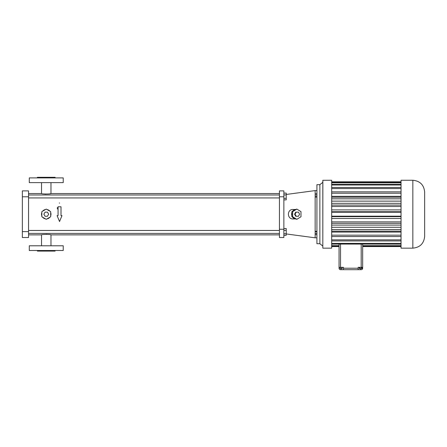 <?xml version="1.0" encoding="UTF-8"?>
<svg xmlns="http://www.w3.org/2000/svg" width="447" height="447" viewBox="0 0 447 447"><rect width="100%" height="100%" fill="white"/><g stroke="black" fill="none" stroke-linecap="round" stroke-linejoin="round"><path stroke-width="0.67" d="M331.674 244.146L340.53 244.056L340.53 267.328L343.436 267.328L343.436 268.217L358.17 268.217L358.17 267.328L362.668 267.328L362.668 244.146M340.53 267.328L339.055 267.328L339.055 268.217A1.475 1.475 0 0 0 340.53 269.692L361.193 269.692A1.475 1.475 0 0 0 362.668 268.217L362.668 267.328M361.964 267.328L361.964 268.513L359.237 268.513L359.237 267.328M359.919 267.328L359.919 268.513M361.282 267.328L361.282 268.513M341.122 267.328L341.122 268.513L339.938 268.513L339.938 267.328M342.301 267.328L342.301 268.513L341.122 268.513M339.055 244.146L339.055 267.328M340.53 244.056L401.037 244.146M358.17 268.217L358.17 269.692M343.436 268.217L343.436 269.692M331.674 245.671L339.055 245.671M331.674 246.057L339.055 246.057M331.674 246.571L339.055 246.571L331.674 246.582M331.674 243.397L401.037 243.397M362.668 246.571L401.037 246.571L362.668 246.582M362.668 246.057L401.037 246.057M362.668 245.671L401.037 245.671M322.863 248.146L331.674 248.146L331.674 180.258L322.818 180.303L322.818 248.102L322.863 180.258M401.037 248.146L401.037 180.258L412.844 180.258C420.012 180.957 423.952 184.896 424.65 192.065L424.65 236.34C423.952 243.509 420.012 247.448 412.844 248.146L401.037 248.146M331.674 240.933L401.037 240.933M331.674 239.843L401.037 239.843M331.674 236.547L401.037 236.547M331.674 235.172L401.037 235.172M331.674 232.077L401.037 232.077M331.674 231.188L401.037 231.188M331.674 229.585L401.037 229.585M331.674 227.272L401.037 227.272M331.674 225.087L401.037 225.087M331.674 223.327L401.037 223.327M331.674 221.896L401.037 221.896M331.674 218.505L401.037 218.505M331.674 216.666L401.037 216.666M331.674 216.18L401.037 216.18M331.674 212.224L401.037 212.224M331.674 211.738L401.037 211.738M331.674 209.9L401.037 209.9M331.674 206.508L401.037 206.508M331.674 205.078L401.037 205.078M331.674 203.318L401.037 203.318M331.674 201.133L401.037 201.133M331.674 198.82L401.037 198.82M331.674 197.216L401.037 197.216M331.674 196.328L401.037 196.328M331.674 193.233L401.037 193.233M331.674 191.858L401.037 191.858M331.674 188.561L401.037 188.561M331.674 187.472L401.037 187.472M331.674 185.008L401.037 185.008M331.674 184.259L401.037 184.259M331.674 182.734L401.037 182.734M331.674 182.348L401.037 182.348M331.674 181.834L401.037 181.834M322.818 182.326L319.868 184.689L319.868 243.716L322.818 246.079M319.868 243.716L316.917 243.716L316.917 184.689L319.868 184.689M316.917 193.758L315.146 193.758L315.146 190.59L316.917 190.59M316.917 194.976L315.146 194.976L315.146 193.758M316.917 196.619L315.146 196.619L315.146 194.976M316.917 197.043L315.146 197.043L315.146 196.619M316.917 231.317L315.146 231.317L315.146 197.043M316.917 231.775L315.146 231.775L315.146 231.317M316.917 233.429L315.146 233.429L315.146 231.775M316.917 234.619L315.146 234.619L315.146 233.429M316.917 237.815L315.146 237.815L315.146 234.619M286.22 233.943L315.146 237.815M295.389 209.481L293.293 209.481C286.79 208.922 286.79 219.483 293.293 218.924L295.389 218.924M279.431 229.255L279.431 190.886L283.862 190.886L283.862 237.519L279.431 237.519L279.431 229.255L283.862 229.255M296.83 209.09L295.277 209.548A4.721 4.436 90 0 0 292.601 211.191L291.863 211.649L291.863 212.56A4.721 4.436 90 0 0 291.863 215.845L291.863 216.756L292.601 217.214A4.721 4.436 90 0 0 295.277 218.857L296.83 219.315L300.987 216.756L300.987 211.649L296.83 209.09L292.668 211.649L292.668 216.756L296.83 219.315M283.862 199.898L286.22 199.898L286.22 198.345L283.862 198.345M283.862 194.942L286.22 194.942L286.22 198.345M283.862 193.087L286.22 193.087L286.22 194.942M283.862 235.318L286.22 235.318L286.22 233.764L283.862 233.764M283.862 230.361L286.22 230.361L286.22 233.764M283.862 228.506L286.22 228.506L286.22 230.361M292.601 217.214L295.277 218.857M291.863 212.56L291.863 215.845M295.277 209.548L292.601 211.191M291.863 216.756L292.668 216.756M291.863 211.649L292.668 211.649M28.547 234.865L41.537 234.865C41.241 234.273 51.276 234.273 50.98 234.865L279.431 234.865M46.415 234.317L46.795 234.323M45.94 194.087L45.655 194.082M45.426 194.071L44.963 194.048M28.547 193.54L41.537 193.54C41.241 194.132 51.276 194.132 50.98 193.54L50.025 193.741M50.969 213.912L50.941 213.582M28.547 197.937L279.431 197.937M28.547 233.418L279.431 233.418M297.948 212.135L295.707 212.135L294.584 214.202L295.707 216.27L298.456 216.27L299.574 214.202L298.456 212.135L296.21 212.135L295.093 214.202L296.21 216.27M22.35 231.619L22.35 190.886L28.547 190.886L28.547 237.519L22.35 237.519L22.35 231.619L28.547 231.619M61.015 215.633L61.015 206.777L58.065 206.777L58.065 215.633L57.093 215.633L59.54 221.533L61.988 215.633L61.015 215.633M42.621 217.214A4.721 4.721 0 0 0 45.465 218.857M41.828 212.56A4.721 4.721 0 0 0 41.828 215.845M45.465 209.548A4.721 4.721 0 0 0 42.621 211.191M49.896 211.191A4.721 4.721 0 0 0 47.047 209.548M50.684 215.845A4.721 4.721 0 0 0 50.684 212.56M47.047 218.857A4.721 4.721 0 0 0 49.896 217.214M59.289 203.011L59.613 203.089M57.49 209L57.311 208.481M57.3 207.995L57.428 207.509M294.584 214.202L295.093 214.202M295.707 212.135L296.21 212.135M63.228 245.783L29.284 245.783L29.284 250.504L63.228 250.504L63.228 245.783M63.228 182.622L29.284 182.622L29.284 177.9L63.228 177.9L63.228 182.622M46.259 219.315L50.684 216.756L50.684 211.649L46.259 209.09L41.828 211.649L41.828 216.756L46.259 219.315M55.115 250.504L55.115 251.097L37.403 251.097L37.403 250.504M37.403 177.9L37.403 177.308L55.115 177.308L55.115 177.9M48.645 214.202L47.449 212.135L45.063 212.135L43.873 214.202L45.063 216.27L47.449 216.27L48.645 214.202M361.193 267.328L361.193 244.056M360.533 268.513L360.533 269.692M341.078 268.513L341.078 269.692M412.844 248.146L412.844 180.258M279.431 196.786L283.862 196.786M22.35 196.786L28.547 196.786M331.674 181.823L401.037 181.823M286.22 194.462L315.146 190.59M50.98 182.622L50.98 193.54L279.431 193.54M28.547 194.987L279.431 194.987M28.547 230.468L279.431 230.468M41.537 234.865L41.537 245.783M50.98 234.865L50.98 245.783M41.537 182.622L41.537 193.54"/></g></svg>
